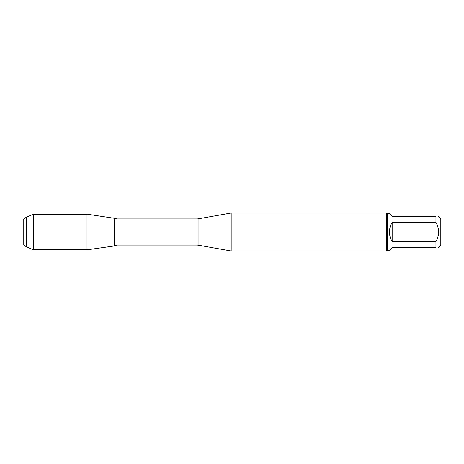 <?xml version="1.0" encoding="UTF-8"?>
<svg xmlns="http://www.w3.org/2000/svg" width="464" height="464" viewBox="0 0 464 464"><rect width="100%" height="100%" fill="white"/><g stroke="black" fill="none" stroke-linecap="round" stroke-linejoin="round"><path stroke-width="0.7" d="M438.648 216.363L440.8 218.521L440.8 245.479L438.648 247.637M435.934 216.363C439.454 216.363 439.454 216.363 435.934 216.363L435.934 222.407C439.454 228.798 439.454 235.196 435.934 241.593L435.934 247.637C439.454 247.637 439.454 247.637 435.934 247.637L392.161 247.637L389.453 250.345L387.295 250.345L387.295 213.655L389.453 213.655L392.161 216.363L435.934 216.363M435.934 222.407L392.161 222.407C390.375 225.353 389.476 228.555 389.453 232C389.476 235.445 390.375 238.647 392.161 241.593L435.934 241.593M231.89 232L231.89 251.111L386.535 251.111L386.535 212.889L231.89 212.889L231.89 232M114.225 245.978L114.225 218.022L114.225 245.978L87.012 249.8L87.012 214.2L114.753 218.341L114.753 245.659L114.225 245.978M392.161 241.593L392.161 222.407M26.204 217.152L26.204 246.848L23.2 243.849L23.2 220.151L26.204 217.152L33.623 214.2L33.623 249.8L87.012 249.8M198.082 245.149L197.119 245.062L197.119 218.938L198.082 218.851L198.082 245.149L231.89 251.111M197.119 218.938L116.905 218.938L116.905 245.062L114.753 245.659M198.082 218.851L231.89 212.889M197.119 245.062L116.905 245.062M116.905 218.938L114.753 218.341M387.295 213.655L386.535 212.889M387.295 250.345L386.535 251.111M33.623 214.2L87.012 214.2M26.204 246.848L33.623 249.8"/></g></svg>
